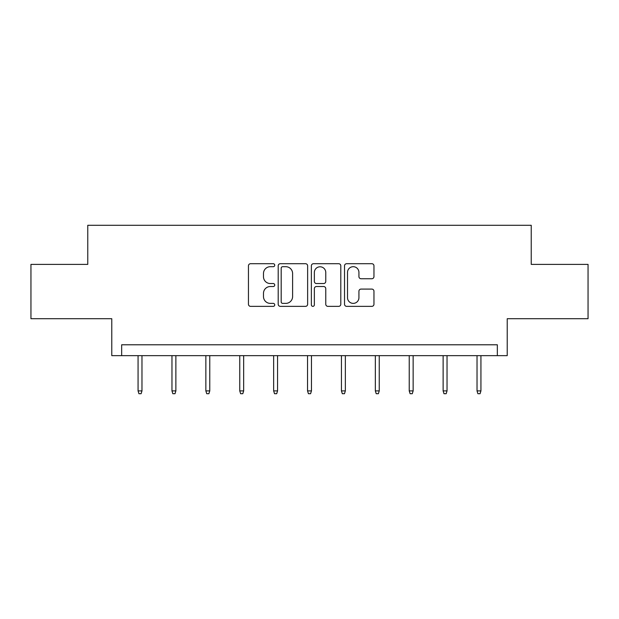 <?xml version="1.0" encoding="UTF-8"?>
<svg xmlns="http://www.w3.org/2000/svg" width="619" height="619" viewBox="0 0 619 619"><rect width="100%" height="100%" fill="white"/><g stroke="black" fill="none" stroke-linecap="round" stroke-linejoin="round"><path stroke-width="0.93" d="M274.735 265.203A1.493 1.493 0 0 0 273.242 263.709L250.587 263.709A2.136 2.136 0 0 0 248.451 265.837L248.451 304.231A2.136 2.136 0 0 0 250.587 306.359L273.242 306.359A1.493 1.493 0 0 0 274.735 304.865A1.493 1.493 0 0 0 273.242 303.38L270.31 303.38A6.824 6.824 0 0 1 263.485 296.547L263.485 293.352A6.824 6.824 0 0 1 270.31 286.527L273.242 286.527A1.493 1.493 0 0 0 274.735 285.034A1.493 1.493 0 0 0 273.242 283.541L270.31 283.541A6.824 6.824 0 0 1 263.485 276.716L263.485 273.521A6.824 6.824 0 0 1 270.31 266.696L273.242 266.696A1.493 1.493 0 0 0 274.735 265.203M30.95 264.39L30.95 318.715L111.776 318.715L111.776 355.646L507.224 355.646L507.224 318.715L588.05 318.715L588.05 264.39L531.234 264.39L531.234 225.285L87.766 225.285L87.766 264.39L30.95 264.39M371.826 278.743A2.136 2.136 0 0 0 373.961 276.608L373.961 265.837A2.136 2.136 0 0 0 371.826 263.709L346.663 263.709A2.136 2.136 0 0 0 344.528 265.837L344.528 304.231A2.136 2.136 0 0 0 346.663 306.359L371.826 306.359A2.136 2.136 0 0 0 373.961 304.231L373.961 291.216A2.136 2.136 0 0 0 371.826 289.088L361.055 289.088A2.136 2.136 0 0 0 358.927 291.216L358.927 297.669A5.703 5.703 0 0 1 353.225 303.38A5.703 5.703 0 0 1 347.514 297.669L347.514 272.399A5.703 5.703 0 0 1 353.225 266.696A5.703 5.703 0 0 1 358.927 272.399L358.927 276.608A2.136 2.136 0 0 0 361.055 278.743L371.826 278.743M497.336 355.646L497.336 344.783L121.664 344.783L121.664 355.646M307.635 265.837A2.136 2.136 0 0 0 305.5 263.709L280.337 263.709A2.136 2.136 0 0 0 278.202 265.837L278.202 304.231A2.136 2.136 0 0 0 280.337 306.359L305.5 306.359A2.136 2.136 0 0 0 307.635 304.231L307.635 265.837M313.5 263.709L338.663 263.709A2.136 2.136 0 0 1 340.798 265.837L340.798 304.231A2.136 2.136 0 0 1 338.663 306.359L327.892 306.359A2.136 2.136 0 0 1 325.764 304.231L325.764 288.663A2.136 2.136 0 0 0 323.629 286.527L316.487 286.527A2.136 2.136 0 0 0 314.351 288.663L314.351 304.865A1.493 1.493 0 0 1 312.858 306.359A1.493 1.493 0 0 1 311.365 304.865L311.365 265.837A2.136 2.136 0 0 1 313.5 263.709M282.682 266.696A1.493 1.493 0 0 0 281.188 268.189L281.188 301.886A1.493 1.493 0 0 0 282.682 303.38L285.777 303.38A6.824 6.824 0 0 0 292.601 296.547L292.601 273.521A6.824 6.824 0 0 0 285.777 266.696L282.682 266.696M325.764 272.507A5.703 5.703 0 0 0 320.054 266.797A5.703 5.703 0 0 0 314.351 272.507L314.351 281.405A2.136 2.136 0 0 0 316.487 283.541L323.629 283.541A2.136 2.136 0 0 0 325.764 281.405L325.764 272.507M141.975 390.891L141.109 393.715L138.935 393.715L138.068 390.891L141.975 390.891L141.975 355.646M138.068 390.891L138.068 355.646M175.873 390.891L175.007 393.715L172.833 393.715L171.966 390.891L175.873 390.891L175.873 355.646M171.966 390.891L171.966 355.646M209.771 390.891L208.897 393.715L206.731 393.715L205.856 390.891L209.771 390.891L209.771 355.646M205.856 390.891L205.856 355.646M243.662 390.891L242.795 393.715L240.621 393.715L239.754 390.891L243.662 390.891L243.662 355.646M239.754 390.891L239.754 355.646M277.56 390.891L276.693 393.715L274.519 393.715L273.652 390.891L277.56 390.891L277.56 355.646M273.652 390.891L273.652 355.646M311.458 390.891L310.583 393.715L308.417 393.715L307.542 390.891L311.458 390.891L311.458 355.646M307.542 390.891L307.542 355.646M345.348 390.891L344.481 393.715L342.307 393.715L341.44 390.891L345.348 390.891L345.348 355.646M341.44 390.891L341.44 355.646M379.246 390.891L378.379 393.715L376.205 393.715L375.338 390.891L379.246 390.891L379.246 355.646M375.338 390.891L375.338 355.646M413.144 390.891L412.269 393.715L410.103 393.715L409.229 390.891L413.144 390.891L413.144 355.646M409.229 390.891L409.229 355.646M447.034 390.891L446.167 393.715L443.993 393.715L443.127 390.891L447.034 390.891L447.034 355.646M443.127 390.891L443.127 355.646M480.932 390.891L480.065 393.715L477.891 393.715L477.025 390.891L480.932 390.891L480.932 355.646M477.025 390.891L477.025 355.646"/></g></svg>
